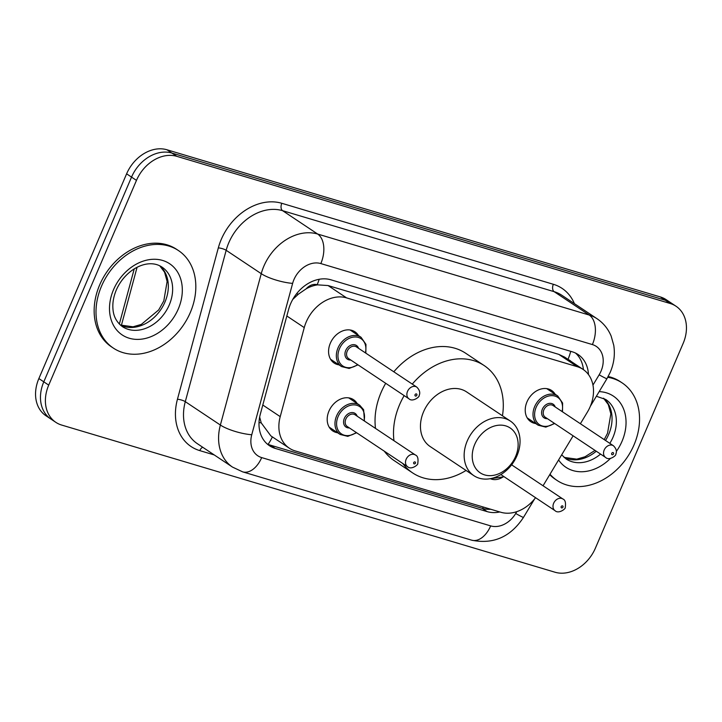 <?xml version="1.0" encoding="UTF-8"?>
<svg xmlns="http://www.w3.org/2000/svg" width="722" height="722" viewBox="0 0 722 722"><rect width="100%" height="100%" fill="white"/><g stroke="black" fill="none" stroke-linecap="round" stroke-linejoin="round"><path stroke-width="1.08" d="M337.625 432.776A18.763 14.557 -56.3 0 1 332.761 430.935A18.763 14.557 -56.3 0 1 328.961 411.089A18.763 14.557 -56.3 0 1 353.572 399.708A18.763 14.557 -56.3 0 1 357.137 403.49M339.006 364.872A18.763 14.557 -56.3 0 1 334.133 363.04A18.763 14.557 -56.3 0 1 330.342 343.185A18.763 14.557 -56.3 0 1 354.944 331.813A18.763 14.557 -56.3 0 1 358.509 335.595M535.661 423.534A18.763 14.557 -56.3 0 1 530.796 421.702A18.763 14.557 -56.3 0 1 526.997 401.847A18.763 14.557 -56.3 0 1 551.599 390.467A18.763 14.557 -56.3 0 1 555.173 394.257M580.38 423.733L587.41 412.063A35.179 27.301 123.7 0 0 590.19 406.63A35.179 27.301 123.7 0 0 583.078 369.411A35.179 27.301 123.7 0 0 577.284 366.695L346.578 297.879A35.179 27.301 123.7 0 0 304.26 327.608L280.217 416.639A35.179 27.301 123.7 0 0 289.314 448.191A35.179 27.301 123.7 0 0 295.108 450.898L500.779 512.25A35.179 27.301 123.7 0 0 535.571 497.702M306.209 288.791A35.179 27.301 -56.3 0 1 317.635 284.856L317.166 284.721A11.723 9.097 123.7 0 0 306.209 288.791L298.421 294.134L292.789 299.377M259.658 417.108L261.229 422.902L270.831 435.871L289.314 448.191M564.604 357.092L558.774 354.367L328.068 285.551L317.635 284.856M543.052 485.771L573.124 435.808M588.466 374.556A35.179 27.301 123.7 0 0 578.069 354.511A35.179 27.301 123.7 0 0 572.275 351.804L330.902 279.802A35.179 27.301 123.7 0 0 288.583 309.53L260.335 414.148A35.179 27.301 123.7 0 0 269.432 445.691A35.179 27.301 123.7 0 0 275.226 448.407L487.188 511.627A35.179 27.301 123.7 0 0 499.832 511.961M575.497 353.049A35.179 27.301 -56.3 0 1 583.421 369.646M595.388 548.178A35.179 27.301 -56.3 0 1 555.047 572.23L61.632 425.05A35.179 27.301 -56.3 0 1 55.829 422.334A35.179 27.301 -56.3 0 1 48.717 385.115L136.467 180.383A35.179 27.301 -56.3 0 1 176.8 156.331L670.224 303.511A35.179 27.301 -56.3 0 1 676.018 306.227A35.179 27.301 -56.3 0 1 683.129 343.446L595.388 548.178M55.829 422.334L45.982 415.773A35.179 27.301 -56.3 0 1 38.871 378.554L126.612 173.821A35.179 27.301 -56.3 0 1 166.953 149.77L660.368 296.95L665.296 300.235A35.179 27.301 -56.3 0 1 671.09 302.942A35.179 27.301 -56.3 0 0 665.296 300.235L171.872 153.055L665.296 300.235L670.224 303.511M126.612 173.821L131.539 177.107A35.179 27.301 -56.3 0 1 171.872 153.055A35.179 27.301 -56.3 0 0 131.539 177.107L43.789 381.839L131.539 177.107L136.467 180.383M50.91 419.058A35.179 27.301 -56.3 0 1 43.789 381.839A35.179 27.301 -56.3 0 0 50.91 419.058M490.77 509.263A35.179 27.301 -56.3 0 1 482.26 508.342L270.299 445.122A35.179 27.301 -56.3 0 1 267.077 443.877M660.368 296.95A35.179 27.301 -56.3 0 1 666.171 299.666L676.018 306.227M607.753 377.29A58.635 45.504 -56.3 0 1 622.147 382.895A58.635 45.504 -56.3 0 1 634.006 444.923A58.635 45.504 -56.3 0 1 557.122 480.482A58.635 45.504 -56.3 0 1 550.002 474.228M608.186 376.505A58.635 45.504 -56.3 0 1 620.297 381.658L622.147 382.895M557.122 480.482L555.272 479.255A58.635 45.504 -56.3 0 1 549.731 474.688M474.769 444.31A26.976 20.929 -56.3 0 1 505.689 425.872A26.976 20.929 -56.3 0 1 515.589 456.484A26.976 20.929 -56.3 0 1 484.67 474.923A26.976 20.929 -56.3 0 1 474.769 444.31M467.251 440.934A32.833 25.487 -56.3 0 1 510.31 421.025A32.833 25.487 -56.3 0 1 516.952 455.762A32.833 25.487 -56.3 0 1 473.894 475.681A32.833 25.487 -56.3 0 1 467.251 440.934M510.31 421.025L466.611 391.911A32.833 25.487 123.7 0 0 423.552 411.82A32.833 25.487 123.7 0 0 430.195 446.557L473.894 475.681M393.968 440.718A64.502 50.053 -56.3 0 1 399.591 404.672A64.502 50.053 -56.3 0 1 404.167 395.611M412.28 384.104A64.502 50.053 -56.3 0 1 484.164 365.558A64.502 50.053 -56.3 0 1 502.458 415.8M375.503 428.417A64.502 50.053 -56.3 0 1 381.126 392.371A64.502 50.053 -56.3 0 1 385.701 383.301M393.815 371.794A64.502 50.053 -56.3 0 1 465.699 353.257L484.164 365.558M466.051 470.446A64.502 50.053 -56.3 0 1 412.641 472.91A64.502 50.053 -56.3 0 1 402.768 463.497M412.641 472.91L394.176 460.609A64.502 50.053 -56.3 0 1 384.303 451.187M101.54 286.102A58.635 45.504 -56.3 0 1 178.424 250.534A58.635 45.504 -56.3 0 1 190.283 312.572A58.635 45.504 -56.3 0 1 113.399 348.13A58.635 45.504 -56.3 0 1 101.54 286.102M113.399 348.13L111.549 346.903A58.635 45.504 -56.3 0 1 99.69 284.865A58.635 45.504 -56.3 0 1 176.574 249.307L178.424 250.534M296.489 293.854A35.179 8.808 15.1 0 0 298.421 294.134M567.997 359.357A35.179 21.588 -73.4 0 0 570.714 351.334M570.985 361.352A11.723 9.097 123.7 0 0 568.566 359.737M482.476 508.405A35.179 21.588 -73.4 0 0 483.388 507.061M268.097 444.337A35.179 21.588 -73.4 0 0 272.375 436.9M259.017 422.532A35.179 8.808 15.1 0 0 261.229 422.902M317.166 284.721A35.179 21.588 -73.4 0 0 319.178 279.288M558.774 354.367L577.284 366.695M262.799 405.033L280.217 416.639M286.842 315.992L304.26 327.608M328.068 285.551L346.578 297.879M592.961 385.097L599.143 374.817A23.456 18.203 123.7 0 0 601.002 371.198A23.456 18.203 123.7 0 0 592.392 344.575L320.83 263.575A23.456 18.203 123.7 0 0 293.944 279.604A23.456 18.203 123.7 0 0 292.627 283.385L251.752 434.752A23.456 18.203 123.7 0 0 261.68 457.595L490.671 525.896A23.456 18.203 123.7 0 0 515.707 513.486L516.817 511.645M251.752 434.752A23.456 5.875 15.1 0 1 220.372 425.041L261.247 273.674A46.912 36.407 -56.3 0 1 263.882 266.111A46.912 36.407 -56.3 0 1 317.662 234.045L589.224 315.045A46.912 36.407 -56.3 0 1 596.95 318.664L561.869 295.289A46.912 36.407 123.7 0 0 554.144 291.67L282.582 210.671A46.912 36.407 123.7 0 0 228.802 242.736A46.912 36.407 123.7 0 0 226.166 250.299L185.292 401.667A46.912 36.407 123.7 0 0 197.413 443.723L232.502 467.098A46.912 36.407 -56.3 0 1 220.372 425.041L185.292 401.667A5.866 1.471 -164.9 0 0 177.45 399.239L218.324 247.872A52.769 40.955 -56.3 0 1 281.788 203.288L553.35 284.287A5.866 3.601 -73.4 0 0 554.144 291.67L589.224 315.045A23.456 14.386 106.6 0 1 592.392 344.575M218.324 247.872A5.866 1.471 -164.9 0 1 226.166 250.299L261.247 273.674A23.456 5.875 15.1 0 0 292.627 283.385M553.35 284.287A52.769 40.955 -56.3 0 1 574.405 303.637M214.235 454.932L199.786 450.618A52.769 40.955 -56.3 0 1 177.45 399.239M176.8 156.331L166.953 149.77M48.717 385.115L38.871 378.554M320.83 263.575A23.456 14.386 106.6 0 0 317.662 234.045L282.582 210.671A5.866 3.601 -73.4 0 1 281.788 203.288M202.692 447.243A5.866 3.601 -73.4 0 0 199.786 450.618M261.68 457.595A23.456 14.386 106.6 0 1 242.664 471.863L471.665 540.173C493.27 544.587 510.544 536.997 523.495 517.376L534.578 498.956M490.671 525.896A23.456 14.386 106.6 0 1 471.665 540.173M515.707 513.486A23.456 0.875 31 0 0 523.495 517.376M599.143 374.817A23.456 0.875 31 0 0 606.931 378.707L590.343 406.278M482.26 508.342L487.188 511.627M270.299 445.122L275.226 448.407M137.081 267.284L121.359 325.487M596.363 396.27L605.758 399.483A35.748 27.743 -56.3 0 1 612.987 437.297A35.748 27.743 -56.3 0 1 609.828 443.353M599.152 391.631A42.778 33.203 -56.3 0 1 622.003 441.35A42.778 33.203 -56.3 0 1 616.38 451.376M603.583 398.237A35.748 27.743 -56.3 0 1 608.682 434.427A35.748 27.743 -56.3 0 1 605.523 440.483M596.264 451.223A35.748 27.743 -56.3 0 1 564.135 457.45M600.569 454.093A35.748 27.743 -56.3 0 1 566.12 458.975L561.671 454.842M610.388 458.479A42.778 33.203 -56.3 0 1 558.593 459.95M162.035 267.122A35.748 27.743 -56.3 0 1 169.264 304.937A35.748 27.743 -56.3 0 1 122.397 326.624C116.585 322.202 113.444 316.344 112.966 309.025C112.424 302.978 113.544 296.634 116.305 289.991C125.303 269.342 147.82 257.555 162.035 267.122M113.534 289.675A42.778 33.203 -56.3 0 1 162.576 260.434A42.778 33.203 -56.3 0 1 178.28 308.989A42.778 33.203 -56.3 0 1 129.238 338.23A42.778 33.203 -56.3 0 1 113.534 289.675M159.86 265.877A35.748 27.743 -56.3 0 1 164.959 302.067A35.748 27.743 -56.3 0 1 120.412 325.099M554.686 423.525L545.814 427.108L538.215 425.231A17.59 13.655 -56.3 0 1 534.659 406.621A17.59 13.655 -56.3 0 1 557.727 395.954L546.734 388.635M562.068 411.531A16.416 12.743 123.7 0 0 553.657 395.773A16.416 12.743 123.7 0 0 536.157 407.298A16.416 12.743 123.7 0 0 538.422 423.859A16.416 12.743 123.7 0 0 554.261 423.245M547.411 418.679A8.213 6.372 -56.3 0 1 542.375 409.148A8.213 6.372 -56.3 0 1 549.126 403.408A8.213 6.372 -56.3 0 1 555.218 406.964M553.106 405.556A7.039 5.46 123.7 0 0 543.874 409.825A7.039 5.46 123.7 0 0 545.3 417.271L605.623 457.459A7.039 5.46 -56.3 0 1 604.197 450.014A7.039 5.46 -56.3 0 1 613.42 445.745L553.106 405.556M611.705 453.389A1.173 0.912 123.7 0 0 613.483 453.921A1.173 0.912 123.7 0 0 611.705 453.389M358.022 364.863L349.15 368.446L341.56 366.577A17.59 13.655 -56.3 0 1 337.995 347.968A17.59 13.655 -56.3 0 1 361.063 337.291L350.08 329.972M365.404 352.868A16.416 12.743 123.7 0 0 356.993 337.111A16.416 12.743 123.7 0 0 339.502 348.636A16.416 12.743 123.7 0 0 341.768 365.197A16.416 12.743 123.7 0 0 357.607 364.583M350.757 360.016A8.213 6.372 -56.3 0 1 345.712 350.495A8.213 6.372 -56.3 0 1 352.471 344.746A8.213 6.372 -56.3 0 1 358.563 348.311M356.442 346.903A7.039 5.46 123.7 0 0 347.219 351.163A7.039 5.46 123.7 0 0 348.645 358.608L408.959 398.797A7.039 5.46 -56.3 0 1 407.533 391.36A7.039 5.46 -56.3 0 1 416.765 387.091L356.442 346.903M415.051 394.726A1.173 0.912 123.7 0 0 416.829 395.259A1.173 0.912 123.7 0 0 415.051 394.726M553.657 503.252A7.039 5.46 -56.3 0 1 562.88 498.983C565.2 499.877 565.985 502.683 565.254 507.413C566.12 508.541 558.693 514.308 555.074 510.698A7.039 5.46 -56.3 0 1 553.657 503.252M562.943 507.151A1.173 0.912 123.7 0 0 561.165 506.627A1.173 0.912 123.7 0 0 562.943 507.151M490.328 478.677A16.416 12.743 123.7 0 0 503.721 476.475M329.196 427.153L340.179 434.473A17.59 13.655 -56.3 0 1 336.623 415.863A17.59 13.655 -56.3 0 1 359.691 405.195L363.635 409.744L364.457 421.052M364.032 420.773A16.416 12.743 123.7 0 0 355.621 405.015A16.416 12.743 123.7 0 0 338.122 416.54A16.416 12.743 123.7 0 0 340.387 433.092A16.416 12.743 123.7 0 0 356.226 432.487M349.376 427.92A8.213 6.372 -56.3 0 1 344.34 418.39A8.213 6.372 -56.3 0 1 351.091 412.641A8.213 6.372 -56.3 0 1 357.182 416.206M415.385 454.986L355.071 414.798A7.039 5.46 123.7 0 0 345.838 419.067A7.039 5.46 123.7 0 0 347.264 426.512L407.587 466.701A7.039 5.46 -56.3 0 1 406.161 459.255A7.039 5.46 -56.3 0 1 415.385 454.986C417.704 455.88 418.498 458.687 417.758 463.416C418.625 464.544 411.197 470.311 407.587 466.701M415.448 463.163A1.173 0.912 123.7 0 0 413.679 462.631A1.173 0.912 123.7 0 0 415.448 463.163M564.604 357.101L583.078 369.411M606.931 378.707L610.252 372.236C613.998 363.437 615.171 354.466 613.763 345.315L611.173 336.145C608.141 328.862 603.402 323.032 596.95 318.664M232.502 467.098L242.664 471.863M119.338 324.07L134.238 268.873M604.215 439.608L607.536 433.245L610.848 413.805L608.276 404.537L603.502 398.192M595.009 450.393L585.037 456.764L576.788 459.156L564.062 457.387M120.339 325.035L133.056 326.795L141.313 324.413L158.705 309.918L163.813 300.884L167.125 281.445L164.553 272.176L159.779 265.84M605.623 457.459C609.233 461.069 616.66 455.302 615.794 454.183C617.084 451.412 616.29 448.606 613.42 445.745M538.215 425.231L527.231 417.912M562.483 411.811L562.618 403.047L557.727 395.954M408.959 398.797C412.578 402.416 419.996 396.64 419.139 395.521C420.43 392.75 419.635 389.943 416.765 387.091M341.56 366.577L330.568 359.249M365.828 353.148L365.955 344.385L361.063 337.291M512.169 464.111L511.943 465.049M562.88 498.983L511.618 464.833M555.074 510.698L500.851 474.562M488.478 478.957L504.146 476.755M359.691 405.195L348.699 397.876M340.179 434.473L347.778 436.35L356.65 432.767"/></g></svg>
